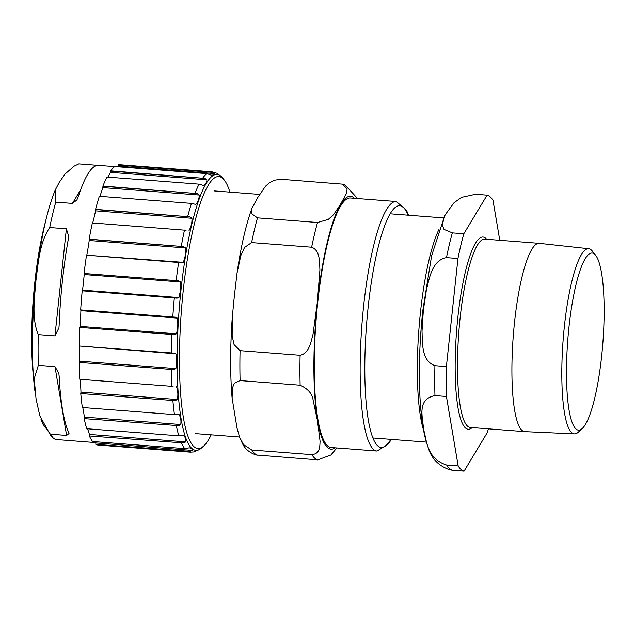 <?xml version="1.0" encoding="UTF-8"?>
<svg xmlns="http://www.w3.org/2000/svg" width="635" height="635" viewBox="0 0 635 635"><rect width="100%" height="100%" fill="white"/><g stroke="black" fill="none" stroke-linecap="round" stroke-linejoin="round"><path stroke-width="0.95" d="M80.724 189.643L72.414 203.422L55.753 202.136A138.343 27.416 94.4 0 0 49.728 227.528L66.381 228.806L54.943 335.891L38.283 334.613A138.343 27.416 94.4 0 0 38.314 365.339L54.975 366.625L66.604 435.443L49.951 434.157A138.343 27.416 94.4 0 0 52.872 437.793A138.343 27.416 94.4 0 0 53.324 438.166A138.343 27.416 94.4 0 0 56.007 439.499L95.56 442.603M46.768 216.551A126.952 25.162 94.4 0 0 35.925 280.479A126.952 25.162 94.4 0 0 33.965 382.643L33.068 373.094A112.546 22.304 94.4 0 1 34.806 282.527A112.546 22.304 94.4 0 1 44.418 225.854L46.768 216.551C49.324 206.399 52.149 197.556 55.253 190.024L59.238 182.38L65.064 174.038L74.081 166.156L78.835 163.87L95.496 165.156L94.821 166.267M95.496 165.156L114.649 166.576M97.139 165.402A138.343 27.416 94.4 0 0 78.407 196.461L76.914 199.882M72.414 203.422L76.827 200.033M54.943 335.891L58.952 327.811L59.126 325.469A138.343 27.416 94.4 0 1 68.413 238.554L68.715 236.458L66.381 228.806M66.604 435.443L69.024 433.491L68.62 432.268A138.343 27.416 94.4 0 1 59.174 376.42L58.849 373.301L54.975 366.625M199.493 449.509L193.858 451.945L190.294 452.16L98.163 445.056A140.589 27.869 -85.6 0 1 95.837 444.365L190.111 451.326L192.199 450.398L95.814 442.968L95.869 444.063M199.461 449.556L201.486 447.985A138.343 27.416 94.4 0 0 201.581 447.905L203.565 446.135A136.382 27.035 94.4 0 0 211.185 434.832M190.111 451.326L95.837 444.365M189.238 447.826L184.721 448.612L92.599 441.515A140.589 27.869 -85.6 0 1 89.36 435.967L183.642 442.96L185.809 441.873L89.416 434.443L89.408 435.689M95.814 442.968A78.272 15.51 94.4 0 0 94.805 441.682M189.278 447.826C191.381 448.239 192.357 449.096 192.199 450.398M183.642 442.96L89.36 435.967M185.809 441.873C186.142 439.293 185.349 437.118 183.42 435.356L178.832 435.832L86.709 428.728A140.589 27.869 -85.6 0 1 84.217 418.64L178.514 425.664L180.745 424.529L84.36 417.1L84.272 418.401M89.416 434.443A78.272 15.51 94.4 0 0 87.447 428.784M178.514 425.664L84.217 418.64M177.57 414.393L178.594 414.314M180.745 424.529C181.316 420.703 180.753 417.362 179.054 414.504L174.458 414.607L82.336 407.503A140.589 27.869 -85.6 0 1 80.764 393.557L175.062 400.645L177.363 399.534L80.97 392.105L80.828 393.382M84.36 417.1A78.272 15.51 94.4 0 0 82.764 407.535M175.062 400.645L80.764 393.557M173.069 386.421L79.78 379.285A140.589 27.869 -85.6 0 1 79.232 362.434L173.53 369.586L175.887 368.594L79.502 361.164L79.296 362.323M80.97 392.105A78.272 15.51 94.4 0 0 80.097 379.309M176.474 386.683C177.943 390.708 178.244 394.994 177.363 399.534M173.53 369.586L79.232 362.434M79.446 346.019L175.871 353.798L174.569 353.171L79.208 346.004A140.589 27.869 -85.6 0 1 79.724 327.382L174.022 334.621L176.419 333.82L80.034 326.39L79.788 327.358M79.502 361.164A78.272 15.51 94.4 0 0 79.486 346.369M175.871 353.798C177.054 358.465 177.054 363.395 175.887 368.594M174.022 334.621L79.724 327.382M80.812 309.92L80.883 310.658L177.276 318.087L175.339 317.167M80.034 326.39A78.272 15.51 94.4 0 0 80.883 310.658M177.276 318.087C178.181 323.35 177.895 328.597 176.419 333.82M180.594 281.98L178.356 280.789L84.114 273.526L84.201 274.55L180.594 281.98L180.626 289.901L178.927 297.577L176.975 298.164M178.927 297.577L82.534 290.147L82.359 290.814M176.506 298.117L82.209 290.806A140.589 27.869 -85.6 0 0 80.669 309.912L174.974 317.143M82.534 290.147A78.272 15.51 94.4 0 0 84.201 274.55M84.114 273.526L84.058 273.479A140.589 27.869 -85.6 0 1 86.519 255.183L181.92 262.739L183.229 262.342L86.773 255.206M185.595 247.944L183.436 246.578L89.194 239.316L89.21 240.514L185.595 247.944C185.952 253.008 185.166 257.81 183.229 262.342M86.844 254.913A78.272 15.51 94.4 0 0 89.21 240.514M89.194 239.316L89.146 239.189A140.589 27.869 -85.6 0 1 92.361 222.948L186.095 230.283M191.953 218.289L189.857 216.829L95.615 209.566L95.56 210.86L191.953 218.289C192.151 222.583 191.183 226.663 189.047 230.513M92.686 222.98A78.272 15.51 94.4 0 0 95.56 210.86M95.615 209.566L95.583 209.375A140.589 27.869 -85.6 0 1 99.33 196.302L191.46 203.398L194.643 204.152M195.532 204.359L195.977 204.256C198.16 201.668 199.239 198.604 199.215 195.04L197.191 193.58L102.949 186.317L102.83 187.619L199.215 195.04M99.79 196.334A78.272 15.51 94.4 0 0 102.83 187.619M102.949 186.317L102.933 186.071A140.589 27.869 -85.6 0 1 106.966 177.054L199.088 184.15L203.089 185.333M203.367 185.388L203.541 185.364C205.764 184.015 206.883 182.158 206.899 179.792L204.938 178.411L110.696 171.148L110.514 172.363L206.899 179.792M107.783 177.117A78.272 15.51 94.4 0 0 110.514 172.363M110.696 171.148L110.696 170.863A140.589 27.869 -85.6 0 1 114.729 166.513L206.851 173.617L211.217 175.125C213.368 175.22 214.447 174.704 214.479 173.569L212.558 172.355L118.324 165.092L118.094 166.14L214.479 173.569M117.411 166.719A78.272 15.51 94.4 0 0 118.094 166.14M118.324 165.092L210.463 171.887A140.589 27.869 94.4 0 1 211.899 171.815L217.146 173.347L221.44 176.8M84.058 273.479L178.356 280.789M89.146 239.189L183.436 246.578M95.583 209.375L189.857 216.829M102.933 186.071L197.191 193.58M110.696 170.863L204.938 178.411M210.463 171.887L212.558 172.355M118.34 164.782A140.589 27.869 -85.6 0 1 119.777 164.711L211.899 171.815M49.728 227.528C39.529 242.61 38.298 263.009 35.949 280.448C34.568 297.958 31.448 318.214 38.283 334.613M55.253 190.024L55.753 202.136M38.314 365.339L34.219 378.666L36.076 399.129L39.87 415.941L49.951 434.157M229.894 192.135A136.382 27.035 94.4 0 0 224.091 179.8A136.382 27.035 94.4 0 0 222.718 178.364A136.382 27.035 94.4 0 0 183.261 290.441A136.382 27.035 94.4 0 0 194.032 446.73A136.382 27.035 94.4 0 0 203.565 446.135M336.844 447.953L330.906 454.993L317.786 459.851A138.533 27.456 -85.6 0 1 311.88 454.66C320.54 453.66 319.667 446.199 320.096 441.428L317.484 420.814L313.103 400.066C312.364 393.819 308.046 388.874 300.141 385.207A138.533 27.456 -85.6 0 1 300.109 355.282C309.34 353.346 310.975 341.725 313.031 334.248L317.357 302.133L319.913 269.883C319.469 262.215 320.326 250.539 311.658 247.221A138.533 27.456 -85.6 0 1 317.532 222.496L328.295 219.408L333.573 214.654L340.471 204.367L346.154 194.024L347.162 188.881L342.432 184.126L280.781 179.253L274.225 180.237L269.43 182.729L265.486 186.245L257.667 197.675L251.92 208.328L251.238 213.455L257.492 217.869L317.532 222.496M317.786 459.851L256.135 454.985C249.317 452.652 244.673 448.651 242.205 443L239.705 437.499L243.515 444.587L251.841 450.032L311.88 454.66M300.141 385.207L240.101 380.579L234.45 383.159L232.418 387.874L232.108 398.089L237.03 428.165L239.705 437.499M311.658 247.221L251.619 242.594L244.554 247.444L240.816 255.587L237.038 273.145L234.378 295.743L232.251 317.675L232.164 335.899L234.085 344.646L240.07 350.655L300.109 355.282M377.055 451.048L331.16 447.516A125.135 24.805 -85.6 0 1 327.62 445.865A125.135 24.805 -85.6 0 1 316.825 311.626A125.135 24.805 -85.6 0 1 350.393 197.993L396.288 201.525A125.135 24.805 94.4 0 0 363.633 306.006A125.135 24.805 94.4 0 0 373.515 449.405A125.135 24.805 94.4 0 0 377.055 451.048L388.501 443.936L391.303 439.396M575.977 428.982A88.821 17.605 -85.6 0 1 569.254 324.493A88.821 17.605 -85.6 0 1 595.646 255.278A88.821 17.605 -85.6 0 1 602.861 342.956A88.821 17.605 -85.6 0 1 582.295 428.49A88.821 17.605 -85.6 0 1 575.977 428.982M595.646 255.278L592.296 251.063A92.853 18.407 94.4 0 0 591.256 249.952A92.853 18.407 94.4 0 0 588.74 248.737A92.853 18.407 94.4 0 0 563.745 332.764A92.853 18.407 94.4 0 0 571.73 432.665A92.853 18.407 94.4 0 0 574.469 433.888A92.853 18.407 94.4 0 0 578.342 432.141L582.295 428.49M574.469 433.888L524.788 431.641A94.432 18.717 -85.6 0 1 524.669 431.633A94.432 18.717 -85.6 0 1 521.994 430.395A94.432 18.717 -85.6 0 1 513.85 329.089A94.432 18.717 -85.6 0 1 539.178 243.332A94.432 18.717 -85.6 0 1 539.298 243.348L588.74 248.737M452.342 232.886L444.016 229.402L442.214 224.711L445.103 214.955L453.93 202.867L461.518 197.366L475.631 194.27L487.108 195.159L463.82 233.767L452.342 232.886A138.533 27.456 -85.6 0 0 446.469 257.612L457.946 258.501L446.397 366.562L434.919 365.673C421.505 360.894 422.529 343.646 422.013 331.248L423.347 310.309L426.474 289.504C429.609 277.392 432.26 260.255 446.469 257.612M446.691 465.05C426.307 458.383 426.918 440.571 423.474 428.982C423.037 417.632 416.314 399.256 434.959 395.597L446.429 396.486L458.168 465.931L446.691 465.05A138.533 27.456 -85.6 0 0 452.596 470.249L464.074 471.13L487.362 432.514A138.533 27.456 -85.6 0 0 488.363 428.839M444.683 215.781L431.617 255.707L422.751 310.896C418.711 350.068 418.251 384.834 421.37 415.179C422.719 427.895 424.958 438.602 428.085 447.318C431.371 458.518 438.682 466.026 450.024 469.868L452.596 470.249M499.761 240.292L493.014 200.35A138.533 27.456 -85.6 0 0 487.108 195.159M446.429 396.486A138.533 27.456 -85.6 0 1 446.397 366.562M464.074 471.13A138.533 27.456 -85.6 0 1 458.168 465.931M457.946 258.501A138.533 27.456 -85.6 0 1 463.82 233.767M206.851 173.617A140.589 27.869 94.4 0 0 202.819 177.959M199.088 184.15A140.589 27.869 94.4 0 0 195.064 193.167M191.46 203.398A140.589 27.869 94.4 0 0 187.714 216.472M184.483 230.053A140.589 27.869 94.4 0 0 181.277 246.285M178.649 262.287A140.589 27.869 94.4 0 0 176.189 280.583M224.091 179.8L222.401 177.744A138.343 27.416 94.4 0 0 222.329 177.649A138.343 27.416 94.4 0 0 221.012 176.292A138.343 27.416 94.4 0 0 180.991 289.973A138.343 27.416 94.4 0 0 191.921 448.508A138.343 27.416 94.4 0 0 201.486 447.985M174.331 297.902A140.589 27.869 94.4 0 0 172.799 317.008M171.847 334.486A140.589 27.869 94.4 0 0 171.339 353.1M171.355 369.53A140.589 27.869 94.4 0 0 171.902 386.39M172.887 400.661A140.589 27.869 94.4 0 0 174.458 414.607M176.339 425.744A140.589 27.869 94.4 0 0 178.832 435.832M181.483 443.071A140.589 27.869 94.4 0 0 184.721 448.612M187.96 451.469A140.589 27.869 94.4 0 0 190.294 452.16M34.869 390.89L33.965 382.643A126.952 25.162 94.4 0 0 34.806 390.398M354.441 198.303A126.794 25.13 94.4 0 0 354.108 198.001A126.794 25.13 94.4 0 0 315.651 321.715A126.794 25.13 94.4 0 0 335.209 447.826M257.747 455.224A138.533 27.456 -85.6 0 1 251.841 450.032M240.101 380.579A138.533 27.456 -85.6 0 1 240.07 350.655M251.619 242.594A138.533 27.456 -85.6 0 1 257.492 217.869M390.819 439.356A121.221 24.027 -85.6 0 1 377.754 445.849A121.221 24.027 -85.6 0 1 368.173 306.935A121.221 24.027 -85.6 0 1 408.099 215.194M438.999 229.394A112.411 22.281 94.4 0 0 420.473 312.269A112.411 22.281 94.4 0 0 423.537 430.07M434.959 395.597A138.533 27.456 -85.6 0 1 434.919 365.673M472.154 427.585A96.385 19.106 -85.6 0 1 465.455 427.974A96.385 19.106 -85.6 0 1 457.843 317.516A96.385 19.106 -85.6 0 1 486.664 239.284M524.669 431.633L470.241 427.442A94.432 18.717 -85.6 0 1 467.574 426.204A94.432 18.717 -85.6 0 1 460.113 317.984A94.432 18.717 -85.6 0 1 484.759 239.141L539.178 243.332M221.226 176.435L222.329 177.649M53.324 438.166L42.902 424.109L40.87 418.989M44.418 225.854C40.315 242.213 37.108 261.12 34.798 282.559C31.313 316.301 30.742 346.48 33.068 373.094M195.659 433.634L239.522 437.015M214.36 190.937L259.628 194.429M357.568 198.541L345.091 184.968L342.432 184.118M232.108 398.089C230.1 374.404 230.148 347.599 232.251 317.675M237.038 273.145C240.911 246.602 245.872 224.996 251.928 208.328M408.583 215.233L406.432 210.153L396.288 201.525M443.635 217.932L390.168 213.812M426.363 442.095L372.896 437.975"/></g></svg>
